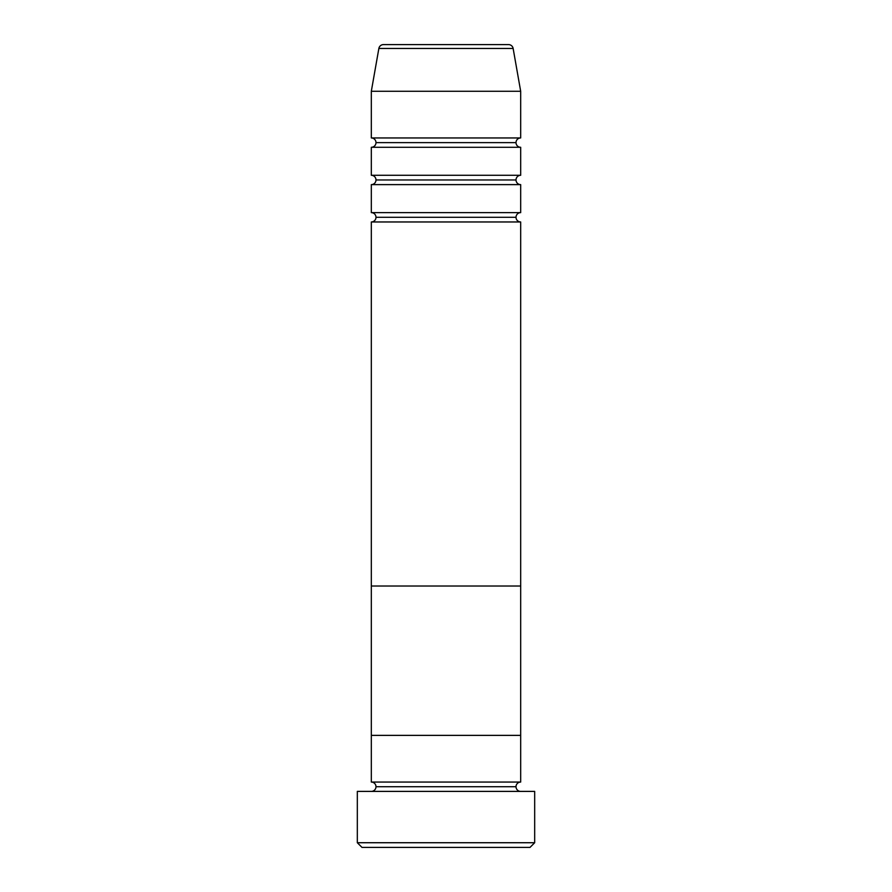 <?xml version="1.0" encoding="UTF-8"?>
<svg xmlns="http://www.w3.org/2000/svg" width="892" height="892" viewBox="0 0 892 892"><rect width="100%" height="100%" fill="white"/><g stroke="black" fill="none" stroke-linecap="round" stroke-linejoin="round"><path stroke-width="1.34" d="M357.324 842.728L361.985 847.4L530.015 847.4L534.676 842.728L357.324 842.728L534.676 842.728L534.676 791.394L357.324 791.394L357.324 842.728L357.324 791.394L534.676 791.394L534.676 842.728L530.015 847.4L361.985 847.4L357.324 842.728M375.989 786.722A4.672 4.672 0 0 1 371.317 791.394A4.672 4.672 0 0 0 375.989 786.722A4.672 4.672 0 0 0 371.317 782.061A4.672 4.672 0 0 1 375.989 786.722L516.011 786.722A4.672 4.672 0 0 1 520.683 782.061L520.683 735.376L371.317 735.376L371.317 782.061L520.683 782.061A4.672 4.672 0 0 0 516.011 786.722L375.989 786.722M520.683 791.394A4.672 4.672 0 0 1 516.011 786.722A4.672 4.672 0 0 0 520.683 791.394M520.683 175.289L371.317 175.289L371.317 147.28L520.683 147.28A4.672 4.672 0 0 1 516.011 142.62A4.672 4.672 0 0 0 520.683 147.28L520.683 175.289A4.672 4.672 0 0 0 516.011 179.961L375.989 179.961L516.011 179.961A4.672 4.672 0 0 0 520.683 184.622L371.317 184.622A4.672 4.672 0 0 0 375.989 179.961A4.672 4.672 0 0 0 371.317 175.289L520.683 175.289L520.683 147.28L371.317 147.28A4.672 4.672 0 0 0 375.989 142.62A4.672 4.672 0 0 0 371.317 137.948L520.683 137.948L520.683 91.274L371.317 91.274L520.683 91.274L513.134 48.458L378.866 48.458L513.134 48.458A4.672 4.672 0 0 0 508.529 44.6L383.471 44.6A4.672 4.672 0 0 0 378.866 48.458L371.317 91.274L371.317 137.948A4.672 4.672 0 0 1 375.989 142.62A4.672 4.672 0 0 1 371.317 147.28L371.317 175.289A4.672 4.672 0 0 1 375.989 179.961A4.672 4.672 0 0 1 371.317 184.622L371.317 212.63A4.672 4.672 0 0 1 375.989 217.291A4.672 4.672 0 0 1 371.317 221.963L371.317 735.376L520.683 735.376L520.683 782.061L371.317 782.061L371.317 735.376L520.683 735.376L520.683 221.963A4.672 4.672 0 0 1 516.011 217.291A4.672 4.672 0 0 1 520.683 212.63L520.683 184.622A4.672 4.672 0 0 1 516.011 179.961A4.672 4.672 0 0 1 520.66 175.289M520.683 137.948L371.317 137.948L371.317 91.274L378.866 48.458A4.672 4.672 0 0 1 383.471 44.6L508.529 44.6A4.672 4.672 0 0 1 513.134 48.458L520.683 91.274L520.683 137.948A4.672 4.672 0 0 0 516.011 142.62L375.989 142.62L516.011 142.62A4.672 4.672 0 0 1 520.66 137.948M371.317 212.63L520.683 212.63A4.672 4.672 0 0 0 516.011 217.291A4.672 4.672 0 0 0 520.683 221.963L371.317 221.963A4.672 4.672 0 0 0 375.989 217.291L516.011 217.291L375.989 217.291A4.672 4.672 0 0 0 371.317 212.63L371.317 184.622L520.683 184.622L520.683 212.63L371.317 212.63M371.317 586.022L520.683 586.022L371.317 586.022L520.683 586.022L520.683 735.376L371.317 735.376L371.317 221.963L520.683 221.963L520.683 586.022L371.317 586.022"/></g></svg>
